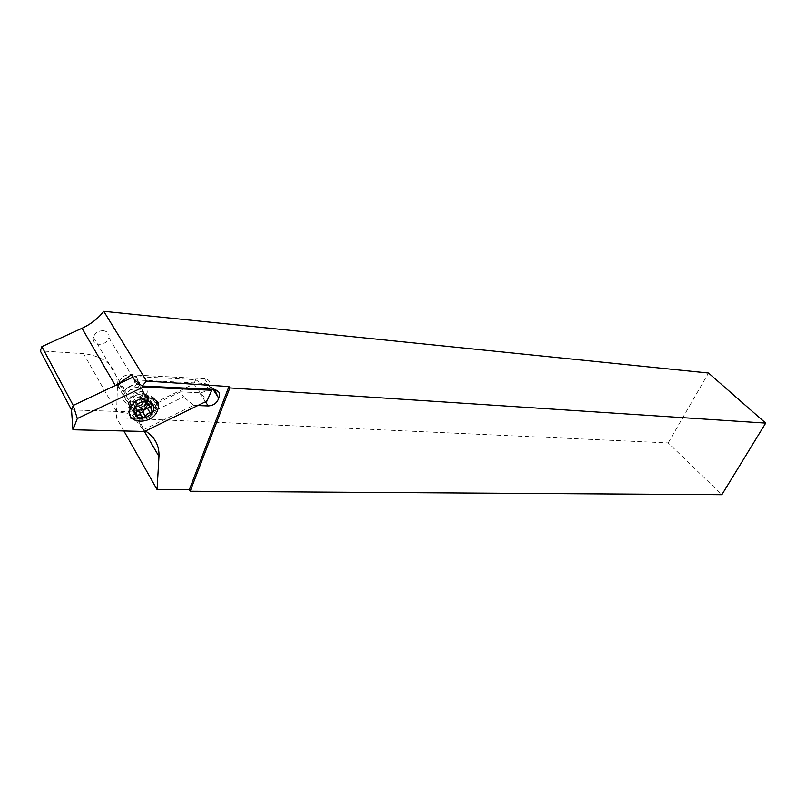 <?xml version="1.0" encoding="UTF-8"?>
<svg xmlns="http://www.w3.org/2000/svg" width="806" height="806" viewBox="0 0 806 806"><rect width="100%" height="100%" fill="white"/><g stroke="black" fill="none" stroke-linecap="round" stroke-linejoin="round"><path stroke-width="0.6" stroke-dasharray="4.03 3.02" d="M137.453 387.404C132.325 387.565 128.819 389.842 126.955 394.235C126.169 398.406 128.043 400.804 132.597 401.438C137.796 401.227 141.292 398.889 143.065 394.436C143.76 390.406 141.896 388.059 137.453 387.404M103.38 330.712C98.433 330.722 95.098 332.858 93.385 337.11C92.7 341.17 94.554 343.578 98.957 344.323C103.974 344.263 107.299 342.066 108.921 337.754C109.515 333.815 107.672 331.468 103.38 330.712M132.768 414.838L180.463 391.867L183.627 396.834L135.751 419.966L132.768 414.838L117.233 411.423L71.512 409.861M135.751 419.966L143.307 429.779L145.473 430.998M123.902 430.958L116.417 417.73L117.464 385.328C116.86 367.294 105.808 356.746 84.328 353.683L40.3 350.902M71.522 409.881L73.225 405.428L116.83 384.794M214.507 389.51L208.976 385.379L204.795 383.444L134.501 379.878M204.442 383.424L213.358 389.419M143.307 429.779L193.521 405.368L183.627 396.834M180.463 391.867L199.576 392.744C205.036 392.361 208.512 389.751 209.983 384.905C210.285 381.278 208.462 379.213 204.533 378.719L131.449 374.81M197.782 405.539L193.521 405.368M116.417 417.73L668.214 442.927L721.874 494.672M668.214 442.927L708.524 373.027M148.133 404.189C147.286 399.534 144.002 398.456 138.269 400.955C133.957 404.572 133.595 407.705 137.171 410.355M148.183 404.199L150.208 400.642L148.133 399.474C145.614 400.37 144.022 399.857 143.347 397.942L140.959 397.408L140.083 398.638C139.176 400.723 137.514 401.741 135.106 401.67L132.899 403.01L134.511 407.08L132.627 409.791L134.733 410.979L137.181 410.526M130.854 386.265C122.472 391.958 114.774 381.742 123.62 376.473C132.134 370.8 139.609 381.117 130.854 386.265M132.799 389.177C123.137 392.985 118.301 390.739 118.311 382.437L123.278 376.281C132.839 372.533 137.685 374.699 137.816 382.79L132.799 389.177M142.934 406.184C133.151 410.103 128.285 407.886 128.335 399.534L133.393 393.308C143.075 389.449 147.961 391.595 148.042 399.726L142.934 406.184M149.1 415.946C138.995 422.918 125.242 416.873 128.9 406.758L135.922 398.174L142.199 395.575L149.634 395.665C155.165 397.6 157.361 401.348 156.213 406.919C155.175 410.506 152.797 413.508 149.1 415.946M149.704 416.954C139.589 423.946 125.837 417.901 129.494 407.776L136.526 399.192C146.672 392.31 159.981 398.235 156.827 407.927C155.78 411.513 153.402 414.516 149.704 416.954M151.599 410.224L149.392 406.174L151.981 410.466M139.519 412.46L139.871 413.045M131.418 407.917L131.368 408.048C126.754 421.316 151.206 421.83 154.964 408.763L155.145 408.179C159.346 395.293 135.156 394.819 131.418 407.917M123.247 393.943L123.207 394.074C118.694 407.242 142.934 407.937 146.601 394.95L146.773 394.366C150.873 381.57 126.885 380.926 123.247 393.943M71.502 409.891L135.549 412.047L144.556 431.442M135.549 412.047L193.843 383.988L207.001 401.045M193.843 383.988L195.687 379.686L134.431 376.462L142.531 386.034M134.431 376.462L132.889 377.198M195.687 379.686L210.165 389.268M144.385 431.442L117.464 385.328M116.407 411.392L83.542 353.633M199.576 392.744L205.5 401.781M204.533 378.719L208.976 385.379M143.015 406.466C132.889 413.377 123.671 401.237 134.38 394.809C144.707 387.908 153.593 400.199 143.015 406.466M140.123 398.486L142.702 402.799M133.393 404.269L135.388 407.665M134.975 395.806L139.035 394.124L143.851 394.194C149.886 397.479 149.785 401.872 143.549 407.373C133.494 414.234 124.336 402.184 134.975 395.806M149.624 401.509L150.934 403.675M148.133 399.474L150.722 403.766M141.292 415.463L142.078 416.783M134.733 410.979L135.972 413.095M133.212 408.954L135.751 413.297M135.106 401.67L137.665 406.002M143.347 397.942L145.936 402.244M93.385 337.11L126.955 394.235M209.983 384.905L212.996 389.399M213.127 388.25L215.414 389.701M108.921 337.754L143.065 394.436M142.199 395.575L139.035 394.124L134.955 395.766L130.34 400.985C129.182 410.717 137.786 408.985 143.045 406.526L147.7 401.136C148.929 398.345 147.649 396.038 143.851 394.194L149.634 395.665M140.143 398.426L142.712 402.728M132.899 403.01L135.438 407.342M128.335 399.534L118.311 382.437M129.494 407.776L128.9 406.758M156.827 407.927L156.213 406.919M148.042 399.726L137.816 382.79M150.208 400.642L152.002 403.594M148.294 403.453L148.757 404.239M132.627 409.791L135.166 414.133M134.511 407.08L137.06 411.413M140.083 398.638L142.652 402.95M123.207 394.074L131.368 408.048M146.773 394.366L155.145 408.179"/><path stroke-width="1.21" d="M145.473 430.998C154.923 437.104 159.417 445.577 158.973 456.428L157.059 489.544L189.309 489.776L190.166 491.217L229.851 387.928L765.7 423.09L721.874 494.672L190.166 491.217M116.83 384.794L131.449 374.81L134.501 379.878L142.138 386.014L213.358 389.419L218.527 391.676C219.927 393.842 219.967 396.099 218.658 398.436L214.507 389.51M71.512 409.861L40.3 350.902L41.872 346.61L82.011 328.274C90.846 324.183 98.1 318.531 103.773 311.328L146.531 381.087L142.138 386.014M123.902 430.958L157.059 489.544M218.658 398.436C216.945 403.091 213.469 405.589 208.22 405.932L197.782 405.539M103.773 311.328L708.524 373.027L765.7 423.09M189.309 489.776L228.914 386.558L229.851 387.928M228.914 386.558L146.531 381.087M132.889 377.198L73.225 405.418L41.872 346.61M137.171 410.355L144.566 409.458L148.133 404.189M143.539 401.71L142.652 402.95C141.735 405.045 140.073 406.063 137.665 406.002L135.438 407.342L137.06 411.413L135.166 414.133L137.272 415.312C139.801 414.405 141.403 414.899 142.078 416.783C143.045 418.032 144.113 417.861 145.271 416.269L147.166 413.8L152.465 411.665L150.883 407.755L152.808 404.934L150.722 403.766C148.203 404.662 146.601 404.159 145.936 402.244L143.539 401.71M139.871 413.045L142.712 411.947L144.596 409.488L149.886 407.373M148.647 415.805C137.614 423.362 127.59 410.234 139.287 403.191C150.561 395.645 160.182 408.954 148.647 415.805M149.392 406.174L148.183 404.199M137.181 410.526L139.519 412.46L141.292 415.463M157.623 410.022C153.2 425.346 124.517 424.641 130.129 409.055C134.683 393.298 163.638 394.618 157.623 410.022M144.556 431.442L207.001 401.045L211.696 390.275L143.387 387.051L77.305 418.536L72.943 429.759L144.556 431.442M77.305 418.536L73.225 405.418L71.502 409.891L72.943 429.759M142.531 386.034L143.387 387.051M210.165 389.268L211.696 390.275M158.973 456.428L144.385 431.442M115.298 385.51L82.011 328.274M205.5 401.781L208.22 405.932M135.388 407.665L135.942 408.602M147.689 408.733L150.269 413.045M150.934 403.675L152.213 405.801M142.722 411.896L145.281 416.218M135.972 413.095L137.272 415.312M212.996 389.399L218.607 397.791M215.414 389.701L218.527 391.676M152.002 403.594L152.808 404.934M148.757 404.239L150.883 407.755M151.599 410.224L152.465 411.665M142.753 411.785L145.312 416.108M142.712 411.947L145.271 416.269"/></g></svg>
